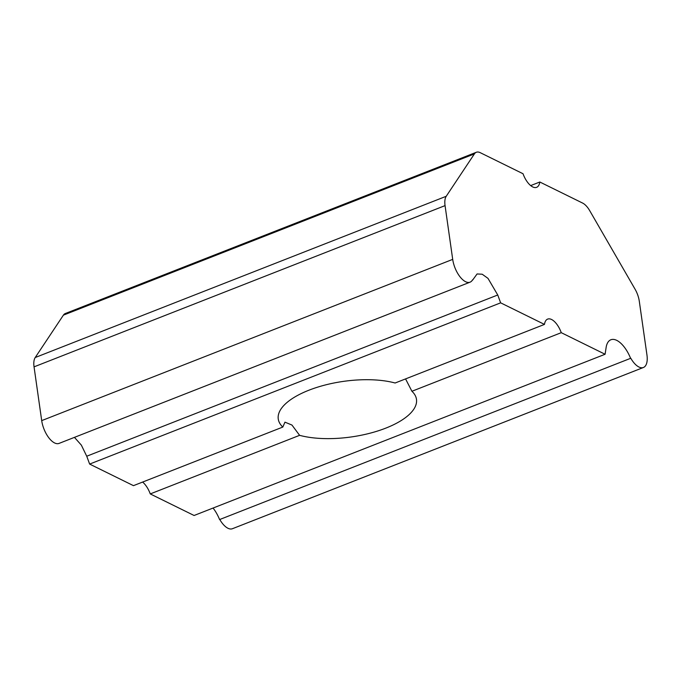 <?xml version="1.0" encoding="UTF-8"?>
<svg xmlns="http://www.w3.org/2000/svg" width="681" height="681" viewBox="0 0 681 681"><rect width="100%" height="100%" fill="white"/><g stroke="black" fill="none" stroke-linecap="round" stroke-linejoin="round"><path stroke-width="1.02" d="M74.45 437.364L81.362 445.144L86.725 456.227L497.743 294.992L487.996 278.376L482.199 274.222L477.083 273.958L472.674 280.019M446.225 196.281A16.616 7.721 -111.4 0 0 445.059 205.619L452.703 259.376L41.703 420.62L34.05 366.855A16.616 7.721 68.6 0 1 35.216 357.525L63.393 315.15L474.393 153.906L446.225 196.281L35.216 357.525M474.393 153.906A16.616 7.721 -111.4 0 1 476.317 152.28L65.316 313.515A16.616 7.721 68.6 0 0 63.393 315.15M219.716 519.382A18.949 8.81 68.6 0 0 232.417 528.72L643.426 367.485A18.949 8.81 -111.4 0 1 630.725 358.138M605.094 354.256L194.094 515.491L150.263 493.921L299.606 435.329A69.802 28.057 171.9 0 0 376.431 431.388A69.802 28.057 171.9 0 0 416.474 399.33A69.802 28.057 171.9 0 0 411.92 391.269L561.263 332.677L605.094 354.256L606.116 347.531A24.933 11.586 68.6 0 1 610.866 339.768A24.933 11.586 68.6 0 1 630.589 358.334L219.588 519.569A24.933 11.586 68.6 0 0 213.068 508.052M150.263 493.921A16.616 7.721 68.6 0 0 142.601 482.071M299.606 435.329L291.962 425.055L284.956 422.16L282.811 427.064L133.467 485.655L89.637 464.076L86.742 456.227M41.703 420.62A18.949 8.81 68.6 0 0 59.068 443.399L470.077 282.164A18.949 8.81 -111.4 0 1 452.703 259.376M472.554 279.831A18.949 8.81 -111.4 0 1 470.077 282.164M89.637 464.076L500.646 302.841L497.743 294.992M500.646 302.841L544.468 324.411A16.616 7.721 68.6 0 1 547.66 319.1A16.616 7.721 68.6 0 1 561.263 332.677M476.317 152.28A16.616 7.721 -111.4 0 1 480.25 152.68L523.025 173.74A16.616 7.721 68.6 0 0 536.637 187.326A16.616 7.721 68.6 0 0 539.82 182.006L582.604 203.066A16.616 7.721 -111.4 0 1 589.712 210.667L635.101 289.255A16.616 7.721 -111.4 0 1 639.297 301.232L646.95 354.98A18.949 8.81 -111.4 0 1 643.426 367.485M405.561 378.908L411.92 391.269M282.811 427.064A69.802 28.057 171.9 0 1 278.257 419.002A69.802 28.057 171.9 0 1 318.299 386.944A69.802 28.057 171.9 0 1 395.125 383.003L544.468 324.411M530.686 185.59L539.82 182.006M445.059 205.619L34.05 366.855"/></g></svg>
